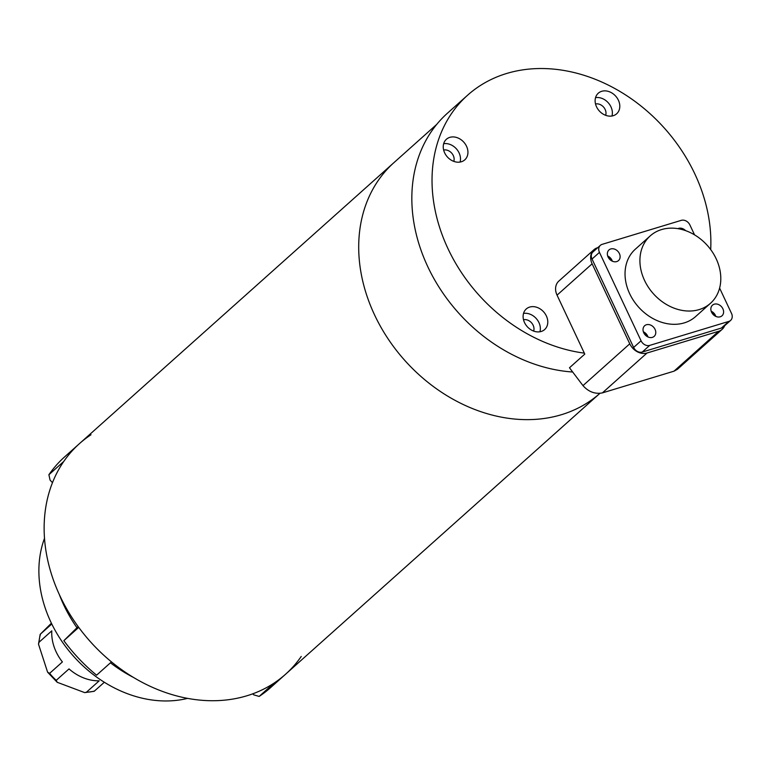 <?xml version="1.0" encoding="UTF-8"?>
<svg xmlns="http://www.w3.org/2000/svg" width="770" height="770" viewBox="0 0 770 770"><rect width="100%" height="100%" fill="white"/><g stroke="black" fill="none" stroke-linecap="round" stroke-linejoin="round"><path stroke-width="1.16" d="M374.605 314.997A154.645 123.826 -131.8 0 1 394.028 162.547A154.645 123.826 48.2 0 0 374.605 314.997A154.645 123.826 48.2 0 0 599.888 393.374A154.645 123.826 -131.8 0 1 374.605 314.997M436.754 124.374L64.584 456.928A154.645 123.826 48.2 0 0 61.234 460.056A154.645 123.826 48.2 0 0 48.895 474.734L63.775 461.442A154.645 123.826 -131.8 0 1 79.464 443.626A154.645 123.826 48.2 0 0 60.041 596.086A154.645 123.826 48.2 0 0 285.545 674.26A154.645 123.826 -131.8 0 1 274.024 683.134L259.144 696.426L253.705 694.829L252.753 693.828M557.047 295.151L592.12 263.812A14.274 11.435 -131.8 0 1 593.911 249.74L558.837 281.079A14.274 11.435 -131.8 0 0 557.047 295.151L584.334 353.132A155.838 124.778 -131.8 0 1 448.053 248.816A155.838 124.778 -131.8 0 1 467.621 95.191A155.838 124.778 -131.8 0 1 694.858 173.962A155.838 124.778 -131.8 0 1 710.691 249.586M467.621 95.191L447.428 113.228A155.838 124.778 48.2 0 0 427.86 266.853A155.838 124.778 48.2 0 0 572.697 372.016M595.518 103.989A8.326 6.67 -131.8 0 1 605.153 109.465A8.326 6.67 -131.8 0 1 605.653 115.317M523.504 319.752A8.326 6.67 -131.8 0 1 533.138 325.229A8.326 6.67 -131.8 0 1 533.639 331.081M443.655 150.044A8.326 6.67 -131.8 0 1 453.28 155.521A8.326 6.67 -131.8 0 1 453.78 161.382M595.537 97.646A13.802 11.05 -131.8 0 1 610.957 106.838A13.802 11.05 -131.8 0 1 611.948 116.01M523.523 313.409A13.802 11.05 -131.8 0 1 538.942 322.601A13.802 11.05 -131.8 0 1 539.934 331.774M443.664 143.711A13.802 11.05 -131.8 0 1 459.084 152.903A13.802 11.05 -131.8 0 1 460.075 162.066M618.387 100.196A13.802 11.05 -131.8 0 1 616.654 113.796A13.802 11.05 -131.8 0 1 596.538 106.818A13.802 11.05 -131.8 0 1 598.271 93.218A13.802 11.05 -131.8 0 1 618.387 100.196M546.373 315.96A13.802 11.05 -131.8 0 1 544.64 329.56A13.802 11.05 -131.8 0 1 524.524 322.582A13.802 11.05 -131.8 0 1 526.256 308.982A13.802 11.05 -131.8 0 1 546.373 315.96M466.524 146.252A13.802 11.05 -131.8 0 1 464.782 159.852A13.802 11.05 -131.8 0 1 444.665 152.883A13.802 11.05 -131.8 0 1 446.398 139.274A13.802 11.05 -131.8 0 1 466.524 146.252M584.334 353.132L584.786 354.094L569.482 367.771L582.977 385.616C588.578 391.853 595.046 394.288 602.381 392.892L673.971 371.188L677.398 369.321L722.173 329.319A14.274 11.435 -131.8 0 1 718.603 331.302L673.971 371.188M597.761 247.661L597.481 247.747A14.274 11.435 -131.8 0 0 593.911 249.74M592.12 263.812L629.764 343.815L582.977 385.616M602.381 392.892L647.012 353.016L718.603 331.302M647.012 353.016A14.274 11.435 -131.8 0 1 629.764 343.815M724.657 325.729A14.274 11.435 -131.8 0 1 722.173 329.319M643.98 333.227A5.948 4.764 -131.8 0 1 646.636 336.201M711.807 312.659A5.948 4.764 -131.8 0 1 714.454 315.633M608.319 257.44A5.948 4.764 -131.8 0 1 610.966 260.414M44.516 538.288A116.578 93.343 48.2 0 0 76.5 659.457A116.578 93.343 48.2 0 0 187.572 698.38M63.852 640.669A154.645 123.826 48.2 0 0 96.597 675.184L111.467 661.892A154.645 123.826 -131.8 0 1 78.733 627.377L63.852 640.669L78.155 626.578M301.234 656.444A154.645 123.826 -131.8 0 1 285.545 674.26L599.888 393.374M79.464 443.626A154.645 123.826 -131.8 0 1 90.985 434.761M59.329 594.546A128.475 102.872 48.2 0 0 76.923 627.685M110.447 662.806A128.475 102.872 48.2 0 0 133.326 677.359M259.144 696.426A154.645 123.826 48.2 0 0 270.665 687.552L285.545 674.26M52.485 482.665L50.079 480.133L48.895 474.734M655.049 329.348A7.142 5.717 -131.8 0 1 654.154 336.384A7.142 5.717 -131.8 0 1 643.749 332.775A7.142 5.717 -131.8 0 1 644.644 325.739A7.142 5.717 -131.8 0 1 655.049 329.348M648.003 336.981A7.142 5.717 48.2 0 0 647.609 335.989A7.142 5.717 48.2 0 0 643.354 331.783M722.876 308.78A7.142 5.717 -131.8 0 1 721.981 315.815A7.142 5.717 -131.8 0 1 711.576 312.206A7.142 5.717 -131.8 0 1 712.471 305.17A7.142 5.717 -131.8 0 1 722.876 308.78M715.831 316.412A7.142 5.717 48.2 0 0 715.436 315.421A7.142 5.717 48.2 0 0 711.182 311.215M619.388 253.551A7.142 5.717 -131.8 0 1 618.493 260.587A7.142 5.717 -131.8 0 1 608.079 256.988A7.142 5.717 -131.8 0 1 608.983 249.942A7.142 5.717 -131.8 0 1 619.388 253.551M612.333 261.194A7.142 5.717 48.2 0 0 611.948 260.202A7.142 5.717 48.2 0 0 607.694 255.996M644.557 280.444A45.199 36.2 -131.8 0 1 650.236 235.88A45.199 36.2 -131.8 0 1 716.158 258.73A45.199 36.2 -131.8 0 1 710.479 303.293A45.199 36.2 -131.8 0 1 644.557 280.444M650.236 235.88L635.356 249.172A45.199 36.2 48.2 0 0 629.687 293.736A45.199 36.2 48.2 0 0 695.599 316.586L710.479 303.293M719.604 288.096L731.5 313.38A7.142 5.717 -131.8 0 1 730.605 320.416L723.165 327.058A7.142 5.717 -131.8 0 1 721.384 328.058L642.247 352.054A7.142 5.717 -131.8 0 1 633.623 347.453L592.024 259.028A7.142 5.717 -131.8 0 1 592.919 251.992L600.359 245.341A7.142 5.717 -131.8 0 1 602.14 244.35L681.267 220.355A7.142 5.717 -131.8 0 1 689.891 224.956L694.559 234.869M592.024 259.028L599.455 252.377A7.142 5.717 -131.8 0 1 600.359 245.341M599.455 252.377L641.063 340.802L633.623 347.453M642.247 352.054L649.688 345.403A7.142 5.717 -131.8 0 1 641.063 340.802M649.688 345.403L728.824 321.408L721.384 328.058M730.605 320.416A7.142 5.717 -131.8 0 1 728.824 321.408M677.889 228.651A7.142 5.717 -131.8 0 1 685.579 230.634M84.7 692.615L57.172 682.278L56.258 680.305L69.011 668.909A42.822 34.294 48.2 0 0 99.195 680.815L86.442 692.211L84.7 692.615L94.2 691.287L104.335 682.249M51.782 623.989L40.184 634.336L51.407 623.209M39.049 642.228L51.802 630.832A42.822 34.294 48.2 0 0 62.399 661.94L49.646 673.336L47.605 672.191L38.5 644.163L39.049 642.228A42.822 34.294 48.2 0 1 40.502 634.076M86.442 692.211A42.822 34.294 48.2 0 0 94.517 691.027M49.646 673.336A42.822 34.294 48.2 0 0 52.803 676.974A42.822 34.294 48.2 0 0 56.258 680.305M57.172 682.278L47.605 672.191M38.5 644.163L40.184 634.336"/></g></svg>
